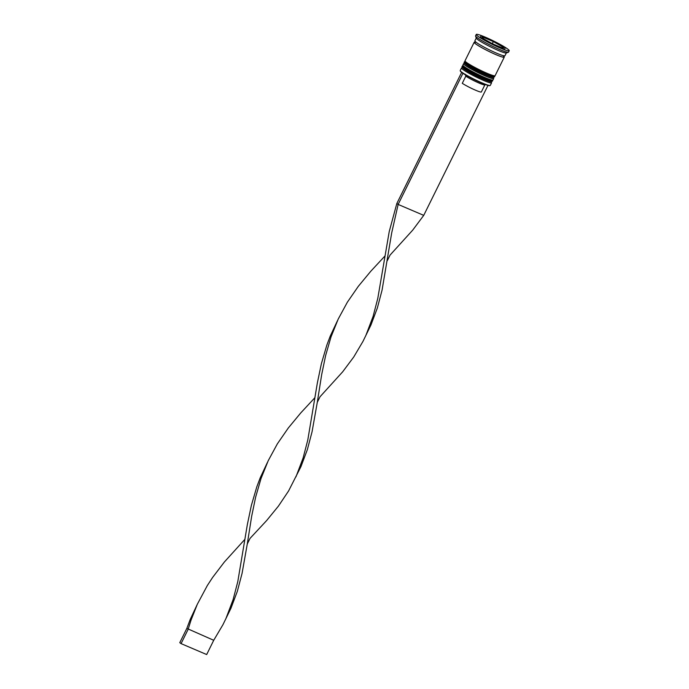 <?xml version="1.0" encoding="UTF-8"?>
<svg xmlns="http://www.w3.org/2000/svg" width="689" height="689" viewBox="0 0 689 689"><rect width="100%" height="100%" fill="white"/><g stroke="black" fill="none" stroke-linecap="round" stroke-linejoin="round"><path stroke-width="1.03" d="M490.163 85.496L489.741 85.643A16.458 1.611 -153.7 0 1 481.792 83.093A16.458 1.611 -153.7 0 1 460.364 71.122L460.218 70.7A16.777 1.636 26.3 0 0 482.067 82.904A16.777 1.636 26.3 0 0 490.163 85.496A16.777 1.636 26.3 0 0 490.31 85.393L491.576 82.826A16.777 1.636 -153.7 0 1 483.334 80.337A16.777 1.636 -153.7 0 1 461.492 67.953A16.777 1.636 -153.7 0 1 461.63 67.849L462.5 67.556M461.492 67.953L460.218 70.519A16.777 1.636 26.3 0 0 460.218 70.7M462.767 67.522A15.821 1.542 26.3 0 0 483.368 79.201A15.821 1.542 -153.7 0 1 468.029 71.51A15.821 1.542 -153.7 0 1 463.223 67.393M464.886 63.25A15.821 1.542 26.3 0 0 485.478 74.92A15.821 1.542 -153.7 0 1 470.139 67.229A15.821 1.542 -153.7 0 1 465.342 63.112M493.393 77.504L493.686 78.365A16.777 1.636 -153.7 0 1 493.694 78.546A16.777 1.636 -153.7 0 1 485.444 76.057A16.777 1.636 -153.7 0 1 463.602 63.681A16.777 1.636 -153.7 0 1 463.749 63.569L464.61 63.276M476.263 34.45L475.556 35.88A18.379 1.791 26.3 0 0 475.565 36.069L476.288 38.188A16.777 1.636 26.3 0 0 498.13 50.392A16.777 1.636 26.3 0 0 506.234 52.993L508.353 52.278A18.379 1.791 26.3 0 0 508.516 52.166L509.214 50.736A18.379 1.791 26.3 0 0 485.297 37.172A18.379 1.791 26.3 0 0 476.263 34.45A18.379 1.791 26.3 0 0 500.188 48.015A18.379 1.791 26.3 0 0 509.214 50.736M475.565 36.069A18.379 1.791 26.3 0 0 499.482 49.436A18.379 1.791 26.3 0 0 508.353 52.278M463.602 63.681L462.896 65.102A16.777 1.636 26.3 0 0 484.746 77.487A16.777 1.636 26.3 0 0 492.988 79.976L493.694 78.546M475.212 42.21A16.777 1.636 26.3 0 0 474.17 42.287L465.015 60.821A16.777 1.636 26.3 0 0 486.856 73.206A16.777 1.636 26.3 0 0 495.098 75.695L504.262 57.161A16.777 1.636 26.3 0 0 503.693 56.283M474.17 42.287A16.777 1.636 26.3 0 0 496.02 54.672A16.777 1.636 26.3 0 0 504.262 57.161M476.254 38.084L474.876 40.858A16.777 1.636 26.3 0 0 496.726 53.242A16.777 1.636 26.3 0 0 504.968 55.731L506.337 52.95M482.989 38.825L483.153 38.498A11.989 1.171 26.3 0 0 492.135 43.596L492.161 43.614A11.989 1.171 26.3 0 0 497.596 46.129A11.989 1.171 26.3 0 0 501.738 47.705L501.756 47.705A11.989 1.171 26.3 0 0 503.487 47.903A11.989 1.171 26.3 0 0 502.35 46.697L501.756 47.705M492.291 43.665L493.324 41.573A11.989 1.171 26.3 0 0 483.747 37.482L483.222 38.541L483.73 37.482A11.989 1.171 26.3 0 0 481.999 37.284A11.989 1.171 26.3 0 0 483.135 38.489L482.972 38.817M502.238 46.878L502.333 46.688A11.989 1.171 26.3 0 0 493.35 41.59L480.956 35.906L480.181 37.232L491.963 43.915L504.529 49.281L505.304 47.954L493.522 41.271M492.316 43.674L493.35 41.59L502.333 46.688M483.73 37.482L483.135 38.489M493.324 41.573L483.747 37.482M492.161 43.614L501.738 47.705M491.274 81.784L491.576 82.646A16.777 1.636 -153.7 0 1 491.576 82.826M480.276 37.284L480.956 35.906M483.153 38.498L492.135 43.596M465.221 74.205L465.807 76.186A11.67 1.137 26.3 0 0 476.805 82.069A11.67 1.137 26.3 0 0 484.78 84.911L485.624 84.626M465.807 76.186L462.285 83.317A11.67 1.137 26.3 0 0 473.774 89.424A11.67 1.137 26.3 0 0 481.353 91.964L484.849 84.885M461.639 72.388L396.838 203.488L398.139 204.435L391.688 232.942L382.068 290.112L377.348 308.009L370.958 324.975L362.939 341.451L353.733 357.005L342.709 371.767L320.049 396.735L317.293 402.316L312.065 431.753L307.346 449.659L300.955 466.617L288.57 490.981L278.425 506.114L266.626 520.565L250.047 538.376L247.282 543.966L242.063 573.394L237.343 591.3L230.953 608.258L222.926 624.734L213.719 640.288L186.831 628.411L190.224 619.42L197.459 603.977M462.939 73.31L398.139 204.435L423.735 215.364L412.711 230.126L390.052 255.094L387.296 260.675M487.967 85.402L423.735 215.364M337.464 320.695L330.229 336.137L326.836 345.129L321.384 363.697L317.379 382.817L307.785 440.021L303.117 457.952L295.986 476.771M384.918 256.032L370.742 271.302L358.323 286.323L347.359 302.204L338.221 319.059L331.03 336.861L325.647 355.455L321.685 374.583L317.293 402.316M244.914 539.315L224.373 562L212.625 577.425L207.355 585.486L197.321 604.262L191.025 620.143L188.123 629.358L181.078 643.621L179.786 642.673L186.831 628.411M396.838 203.488L389.233 231.564L377.787 298.38L373.119 316.311L365.988 335.13M267.461 462.336L260.227 477.778L256.833 486.77L251.382 505.347L247.368 524.458L237.783 581.662L233.115 599.594L225.983 618.421M314.916 397.674L300.74 412.944L288.321 427.964L277.357 443.845L268.219 460.7L261.028 478.502L255.645 497.096L251.674 516.225L247.282 543.966M213.719 640.288L206.674 654.55L181.078 643.621M492.42 81.113L491.283 81.784C490.697 81.586 491.524 82.551 483.411 79.226C476.754 76.315 470.923 73.327 465.928 70.244C462.526 68.004 461.329 66.669 462.336 66.247A16.777 1.636 26.3 0 0 484.178 78.624A16.777 1.636 26.3 0 0 492.42 81.113L492.566 80.828A16.777 1.636 -153.7 0 1 484.315 78.339A16.777 1.636 -153.7 0 1 462.474 65.955L462.982 65.446M494.538 76.832L493.393 77.504C492.816 77.314 493.643 78.27 485.53 74.946C478.864 72.044 473.033 69.046 468.038 65.963C464.636 63.724 463.439 62.389 464.446 61.967A16.777 1.636 26.3 0 0 486.296 74.352A16.777 1.636 26.3 0 0 494.538 76.832L494.676 76.548A16.777 1.636 -153.7 0 1 486.434 74.067A16.777 1.636 -153.7 0 1 464.593 61.683L465.101 61.166M503.693 56.352A16.622 1.619 -153.7 0 1 495.951 54.629A16.622 1.619 -153.7 0 1 479.062 46.085A16.622 1.619 -153.7 0 1 475.453 42.305M492.661 80.113L492.566 80.828M494.771 75.833L494.676 76.548M475.41 41.529L475.031 42.305L475.479 42.348M503.426 56.154L503.728 56.489L504.107 55.714M481.999 37.284L481.62 38.041M503.487 47.903L503.108 48.678M337.61 320.411L337.334 320.979"/></g></svg>
